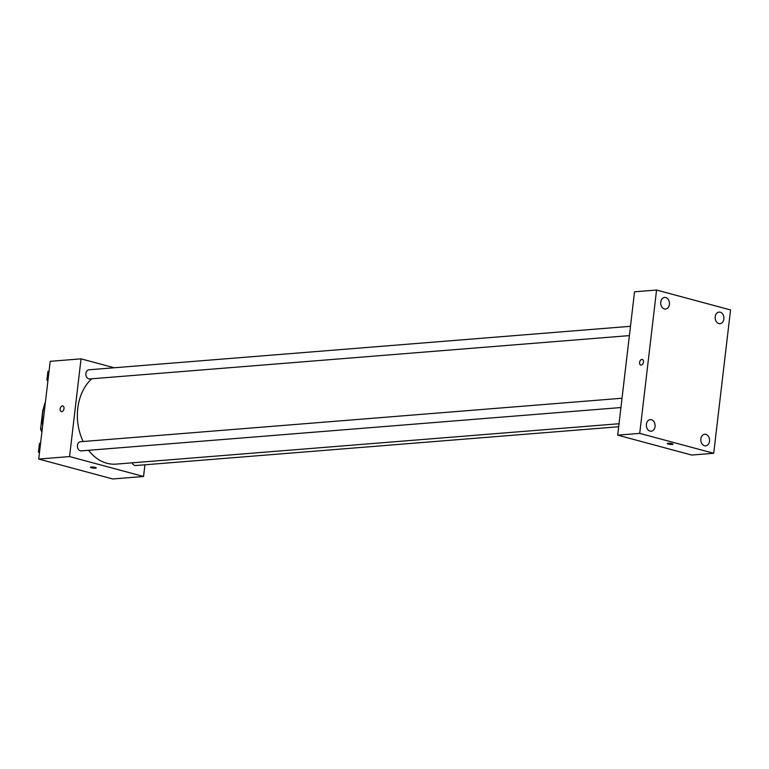 <?xml version="1.0" encoding="UTF-8"?>
<svg xmlns="http://www.w3.org/2000/svg" width="769" height="769" viewBox="0 0 769 769"><rect width="100%" height="100%" fill="white"/><g stroke="black" fill="none" stroke-linecap="round" stroke-linejoin="round"><path stroke-width="1.15" d="M42.266 428.881L40.594 429.015A17.889 13.371 85.4 0 0 41.891 432.101M40.594 429.015L42.843 409.896A17.889 13.371 85.4 0 1 43.275 409.3M42.67 425.43A38.287 28.626 -94.6 0 1 42.631 413.357A38.287 28.626 -94.6 0 1 45.419 402.043M144.928 464.793L143.553 476.482L112.716 478.962L38.719 459.055L50.206 361.324L81.043 358.844L114.197 367.765M143.553 476.482L69.566 456.575L38.719 459.055M69.566 456.575L81.043 358.844M61.337 411.588A2.913 1.865 105.1 0 1 60.213 408.608A2.913 1.865 105.1 0 1 62.424 405.926A2.913 1.865 105.1 0 1 62.847 405.965A2.913 1.865 105.1 0 1 63.894 409.262A2.913 1.865 105.1 0 1 61.328 411.588A2.913 1.865 105.1 0 1 60.213 408.608A2.913 1.865 105.1 0 1 62.424 405.926A2.913 1.865 105.1 0 1 62.847 405.965M91.742 378.79A46.611 34.855 85.4 0 0 83.167 441.512M88.56 450.298A46.611 34.855 85.4 0 0 116.032 464.12L619.035 423.729M132.23 462.823A4.595 3.432 85.4 0 0 135.671 465.533L618.68 426.747M622.025 398.236L80.485 441.723A4.595 3.432 85.4 0 0 77.429 446.578A4.595 3.432 85.4 0 0 81.216 450.884L620.929 407.541M630.474 326.306L88.935 369.793A4.595 3.432 85.4 0 0 85.878 374.647A4.595 3.432 85.4 0 0 89.665 378.954L629.378 335.611M96.24 467.927A2.913 0.5 6.7 0 1 94.491 468.177A2.913 0.5 6.7 0 1 91.415 467.744A2.913 0.5 6.7 0 1 90.454 467.254A2.913 0.5 6.7 0 1 93.405 467.091A2.913 0.5 6.7 0 1 96.24 467.927A2.913 0.5 6.7 0 1 94.5 468.186A2.913 0.5 6.7 0 1 91.415 467.744A2.913 0.5 6.7 0 1 90.454 467.244M617.69 435.148L634.531 291.807L656.563 290.038L730.55 309.945L713.709 453.277L639.721 433.38L617.69 435.148L691.677 455.046L713.709 453.277M673 444.194A2.913 0.5 6.7 0 1 671.26 444.444A2.913 0.5 6.7 0 1 668.184 444.011A2.913 0.5 6.7 0 1 667.213 443.521A2.913 0.5 6.7 0 1 670.164 443.367A2.913 0.5 6.7 0 1 673 444.194A2.913 0.5 6.7 0 1 671.26 444.453A2.913 0.5 6.7 0 1 668.184 444.011A2.913 0.5 6.7 0 1 667.213 443.521M639.721 433.38L656.563 290.038M643.461 362.084A2.913 1.865 105.1 0 1 640.779 365.054A2.913 1.865 105.1 0 1 639.731 361.757A2.913 1.865 105.1 0 1 642.288 359.431A2.913 1.865 105.1 0 1 643.461 362.084M709.508 441.223A5.835 4.364 85.4 0 0 705.855 434.36A5.835 4.364 85.4 0 0 704.721 434.254A5.835 4.364 85.4 0 0 700.838 440.416A5.835 4.364 85.4 0 0 705.654 445.876A5.835 4.364 85.4 0 0 709.508 441.223M723.86 319.068A5.835 4.364 85.4 0 0 720.207 312.195A5.835 4.364 85.4 0 0 719.073 312.089A5.835 4.364 85.4 0 0 715.189 318.26A5.835 4.364 85.4 0 0 720.005 323.72A5.835 4.364 85.4 0 0 723.86 319.068M669.405 304.418A5.835 4.364 85.4 0 0 665.752 297.545A5.835 4.364 85.4 0 0 664.618 297.44A5.835 4.364 85.4 0 0 660.734 303.601A5.835 4.364 85.4 0 0 665.55 309.071A5.835 4.364 85.4 0 0 669.405 304.418M655.053 426.574A5.835 4.364 85.4 0 0 651.401 419.711A5.835 4.364 85.4 0 0 650.266 419.605A5.835 4.364 85.4 0 0 646.383 425.766A5.835 4.364 85.4 0 0 651.199 431.226A5.835 4.364 85.4 0 0 655.053 426.574M640.779 365.054A2.913 1.865 105.1 0 1 639.731 361.757A2.913 1.865 105.1 0 1 642.288 359.431M47.87 381.136L46.899 380.03L47.889 371.571L49.062 371.043M48.014 379.944L46.899 380.03M49.014 371.485L47.889 371.571M39.421 453.066L38.45 451.961L39.44 443.502L40.613 442.973M39.565 451.874L38.45 451.961M40.565 443.405L39.44 443.502"/></g></svg>
